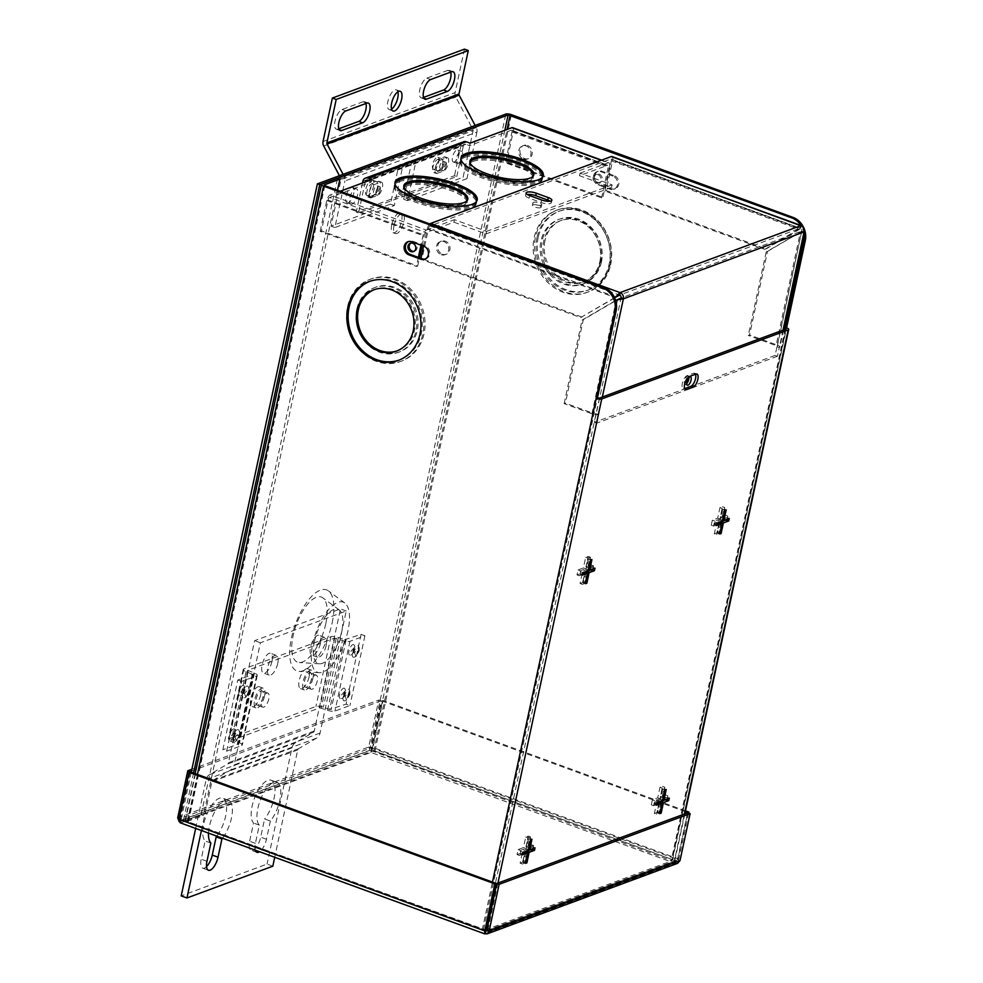 <?xml version="1.0" encoding="UTF-8"?>
<svg xmlns="http://www.w3.org/2000/svg" width="983" height="983" viewBox="0 0 983 983"><rect width="100%" height="100%" fill="white"/><g stroke="black" fill="none" stroke-linecap="round" stroke-linejoin="round"><path stroke-width="0.74" stroke-dasharray="4.92 3.69" d="M599.863 261.601A32.685 28.261 -110.3 0 0 590.316 228.756A32.685 28.261 -110.3 0 0 560.445 220.708A32.685 28.261 -110.3 0 0 543.722 241.118A32.685 28.261 -110.3 0 0 553.282 273.95A32.685 28.261 -110.3 0 0 583.14 282.01A32.685 28.261 -110.3 0 0 599.863 261.601M544.987 240.651A32.685 28.261 -110.3 0 0 554.547 273.483A32.685 28.261 -110.3 0 0 584.406 281.543A32.685 28.261 -110.3 0 0 601.129 261.122A32.685 28.261 -110.3 0 0 591.569 228.289A32.685 28.261 -110.3 0 0 561.711 220.229A32.685 28.261 -110.3 0 0 544.987 240.651M538.229 237.247A42.023 36.334 -110.3 0 0 550.517 279.467A42.023 36.334 -110.3 0 0 588.915 289.825A42.023 36.334 -110.3 0 0 610.418 263.579A42.023 36.334 -110.3 0 0 598.131 221.359A42.023 36.334 -110.3 0 0 559.732 211.013A42.023 36.334 -110.3 0 0 538.229 237.247M536.964 237.714A42.023 36.334 -110.3 0 0 549.251 279.934A42.023 36.334 -110.3 0 0 587.65 290.292A42.023 36.334 -110.3 0 0 609.153 264.058A42.023 36.334 -110.3 0 0 596.865 221.826A42.023 36.334 -110.3 0 0 558.467 211.48A42.023 36.334 -110.3 0 0 536.964 237.714M600.134 262.621A34.466 29.797 69.7 0 1 582.501 284.148A34.466 29.797 69.7 0 1 551.008 275.658A34.466 29.797 69.7 0 1 540.92 241.019A34.466 29.797 69.7 0 1 558.565 219.492A34.466 29.797 69.7 0 1 590.058 227.995A34.466 29.797 69.7 0 1 600.134 262.621M601.399 262.154A34.466 29.797 -110.3 0 0 591.324 227.528A34.466 29.797 -110.3 0 0 559.831 219.025A34.466 29.797 -110.3 0 0 542.186 240.552A34.466 29.797 -110.3 0 0 552.274 275.191A34.466 29.797 -110.3 0 0 583.767 283.682A34.466 29.797 -110.3 0 0 601.399 262.154M609.423 265.078A43.805 37.87 69.7 0 1 587.011 292.442A43.805 37.87 69.7 0 1 546.978 281.642A43.805 37.87 69.7 0 1 534.162 237.628A43.805 37.87 69.7 0 1 556.587 210.276A43.805 37.87 69.7 0 1 596.607 221.064A43.805 37.87 69.7 0 1 609.423 265.078M610.689 264.611A43.805 37.87 -110.3 0 0 597.873 220.597A43.805 37.87 -110.3 0 0 557.852 209.797A43.805 37.87 -110.3 0 0 535.428 237.161A43.805 37.87 -110.3 0 0 548.244 281.175A43.805 37.87 -110.3 0 0 588.276 291.976A43.805 37.87 -110.3 0 0 610.689 264.611M397.144 350.87A32.685 28.261 -110.3 0 0 397.783 350.648A32.685 28.261 -110.3 0 0 414.507 330.239A32.685 28.261 -110.3 0 0 404.947 297.394A32.685 28.261 -110.3 0 0 375.088 289.346A32.685 28.261 -110.3 0 0 374.449 289.58M399.123 360.097A42.023 36.334 -110.3 0 0 399.762 359.876A42.023 36.334 -110.3 0 0 421.265 333.63A42.023 36.334 -110.3 0 0 408.977 291.41A42.023 36.334 -110.3 0 0 370.579 281.052A42.023 36.334 -110.3 0 0 369.952 281.298M358.095 308.723A34.466 29.797 69.7 0 1 375.727 287.196A34.466 29.797 69.7 0 1 407.22 295.699A34.466 29.797 69.7 0 1 417.308 330.325A34.466 29.797 69.7 0 1 399.663 351.853A34.466 29.797 69.7 0 1 368.17 343.362A34.466 29.797 69.7 0 1 358.095 308.723M356.829 309.19A34.466 29.797 69.7 0 1 374.462 287.663A34.466 29.797 69.7 0 1 405.954 296.166A34.466 29.797 69.7 0 1 416.042 330.792A34.466 29.797 69.7 0 1 398.41 352.319A34.466 29.797 69.7 0 1 366.905 343.829A34.466 29.797 69.7 0 1 356.829 309.19M348.805 306.266A43.805 37.87 69.7 0 1 371.218 278.914A43.805 37.87 69.7 0 1 411.25 289.702A43.805 37.87 69.7 0 1 424.066 333.716A43.805 37.87 69.7 0 1 401.642 361.08A43.805 37.87 69.7 0 1 361.621 350.28A43.805 37.87 69.7 0 1 348.805 306.266M347.54 306.733A43.805 37.87 69.7 0 1 369.952 279.381A43.805 37.87 69.7 0 1 409.985 290.169A43.805 37.87 69.7 0 1 422.801 334.183A43.805 37.87 69.7 0 1 400.388 361.547A43.805 37.87 69.7 0 1 360.356 350.747A43.805 37.87 69.7 0 1 347.54 306.733M612.876 176.117L600.846 171.73A7.004 6.058 -110.3 0 0 597.013 171.693A7.004 6.058 -110.3 0 0 593.425 176.068A7.004 6.058 -110.3 0 0 598.033 184.804L610.074 189.191A7.004 6.058 -110.3 0 0 613.908 189.227A7.004 6.058 -110.3 0 0 617.619 182.703A7.004 6.058 -110.3 0 0 612.876 176.117L614.142 175.65L602.1 171.263A7.004 6.058 -110.3 0 0 598.266 171.226A7.004 6.058 -110.3 0 0 594.69 175.601A7.004 6.058 -110.3 0 0 599.298 184.337L611.328 188.724A7.004 6.058 -110.3 0 0 615.161 188.748A7.004 6.058 -110.3 0 0 618.885 182.236A7.004 6.058 -110.3 0 0 614.142 175.65M425.369 258.996A7.004 6.058 -110.3 0 0 426.008 258.799A7.004 6.058 -110.3 0 0 429.731 252.275A7.004 6.058 -110.3 0 0 424.975 245.689L412.946 241.302A7.004 6.058 -110.3 0 0 409.112 241.277A7.004 6.058 -110.3 0 0 408.498 241.548M586.618 572.684L584.529 582.391L583.275 582.87L585.536 572.29M582.894 573.273L580.191 574.269L580.732 571.762L586.077 569.784L588.338 559.216L589.603 558.749L587.342 569.317L592.675 567.338L592.282 569.182M584.529 582.391L585.757 582.845M592.675 567.338L594.985 568.186M587.342 569.317L588.559 569.771M589.603 558.749L591.913 559.585M588.338 559.216L590.648 560.052M586.077 569.784L588.375 570.631M580.732 571.762L583.042 572.61M580.191 574.269L582.501 575.104M583.275 582.87L585.573 583.705M720.883 522.968L718.806 532.675L717.541 533.142L719.802 522.575M717.16 523.546L714.469 524.553L714.997 522.047L720.342 520.068L722.603 509.501L723.869 509.034L721.608 519.602L726.941 517.623L726.548 519.466M718.806 532.675L720.023 533.13M717.541 533.142L719.839 533.99M726.941 517.623L729.251 518.459M721.608 519.602L722.824 520.044M723.869 509.034L726.179 509.87M722.603 509.501L724.913 510.337M720.342 520.068L722.64 520.916M714.997 522.047L717.307 522.882M714.469 524.553L716.767 525.389M526.667 852.347L524.578 862.054L523.312 862.521L525.586 851.954M522.944 852.925L520.24 853.932L520.781 851.425L526.126 849.447L528.387 838.88L529.653 838.401L527.38 848.98L532.725 847.002L532.331 848.845M524.578 862.054L525.807 862.496M532.725 847.002L535.022 847.837M527.38 848.98L528.608 849.423M529.653 838.401L531.95 839.249M528.387 838.88L530.685 839.715M526.126 849.447L528.424 850.283M520.781 851.425L523.079 852.261M520.24 853.932L522.551 854.768M523.312 862.521L525.622 863.369M660.932 802.62L658.843 812.339L657.578 812.806L659.851 802.226M657.209 803.209L654.506 804.205L655.047 801.71L660.392 799.732L662.653 789.152L663.918 788.685L661.657 799.265L666.99 797.287L666.597 799.118M658.843 812.339L660.072 812.781M657.578 812.806L659.888 813.641M666.99 797.287L669.3 798.122M661.657 799.265L662.874 799.707M663.918 788.685L666.216 789.533M662.653 789.152L664.963 790M660.392 799.732L662.689 800.567M655.047 801.71L657.357 802.546M654.506 804.205L656.816 805.052M582.6 582.575L584.86 571.995L590.205 570.029L591.274 565.016L585.929 566.994L588.203 556.427L585.671 557.361L583.411 567.928L578.065 569.907L576.996 574.92L582.329 572.942L580.068 583.509L582.6 582.575L584.897 583.411L587.17 572.843L592.503 570.865L593.572 565.852L588.239 567.83L590.5 557.263L587.981 558.197L585.708 568.776L580.375 570.742L579.294 575.755L584.639 573.777L582.366 584.357L584.897 583.411M584.86 571.995L587.17 572.843M590.205 570.029L592.503 570.865M591.274 565.016L593.572 565.852M585.929 566.994L588.239 567.83M588.203 556.427L590.5 557.263M585.671 557.361L587.981 558.197M583.411 567.928L585.708 568.776M578.065 569.907L580.375 570.742M576.996 574.92L579.294 575.755M582.329 572.942L584.639 573.777M580.068 583.509L582.366 584.357M714.334 533.794L716.865 532.86L719.126 522.28L724.471 520.302L725.54 515.301L720.207 517.279L722.468 506.7L719.937 507.633L717.676 518.213L712.331 520.191L711.262 525.192L716.595 523.214L714.334 533.794L716.632 534.629L719.163 533.695L721.436 523.128L726.769 521.15L727.85 516.136L722.505 518.115L724.778 507.547L722.247 508.481L719.974 519.049L714.641 521.027L713.56 526.04L718.905 524.062L716.632 534.629M716.865 532.86L719.163 533.695M719.126 522.28L721.436 523.128M724.471 520.302L726.769 521.15M725.54 515.301L727.85 516.136M720.207 517.279L722.505 518.115M722.468 506.7L724.778 507.547M719.937 507.633L722.247 508.481M717.676 518.213L719.974 519.049M712.331 520.191L714.641 521.027M711.262 525.192L713.56 526.04M716.595 523.214L718.905 524.062M522.637 862.226L524.91 851.659L530.242 849.681L531.324 844.68L525.979 846.658L528.252 836.078L525.721 837.012L523.447 847.592L518.115 849.57L517.033 854.571L522.378 852.593L520.118 863.172L522.637 862.226L524.947 863.074L527.207 852.494L532.553 850.528L533.622 845.515L528.289 847.493L530.55 836.914L528.018 837.86L525.758 848.427L520.412 850.406L519.343 855.419L524.689 853.441L522.415 864.008L524.947 863.074M524.91 851.659L527.207 852.494M530.242 849.681L532.553 850.528M531.324 844.68L533.622 845.515M525.979 846.658L528.289 847.493M528.252 836.078L530.55 836.914M525.721 837.012L528.018 837.86M523.447 847.592L525.758 848.427M518.115 849.57L520.412 850.406M517.033 854.571L519.343 855.419M522.378 852.593L524.689 853.441M520.118 863.172L522.415 864.008M654.383 813.445L656.914 812.511L659.175 801.944L664.52 799.965L665.589 794.952L660.244 796.93L662.517 786.363L659.986 787.297L657.725 797.864L652.38 799.843L651.311 804.856L656.644 802.878L654.383 813.445L656.681 814.293L659.212 813.359L661.473 802.779L666.818 800.801L667.887 795.8L662.554 797.778L664.815 787.199L662.284 788.133L660.023 798.712L654.678 800.69L653.609 805.691L658.954 803.713L656.681 814.293M656.914 812.511L659.212 813.359M659.175 801.944L661.473 802.779M664.52 799.965L666.818 800.801M665.589 794.952L667.887 795.8M660.244 796.93L662.554 797.778M662.517 786.363L664.815 787.199M659.986 787.297L662.284 788.133M657.725 797.864L660.023 798.712M652.38 799.843L654.678 800.69M651.311 804.856L653.609 805.691M656.644 802.878L658.954 803.713M314.474 641.444A28.863 11.698 110 0 0 319.573 663.808A28.863 11.698 110 0 0 341.703 631.369A28.863 11.698 110 0 0 339.221 609.952A28.863 11.698 110 0 0 314.474 641.444M325.828 623.566A34.675 14.045 110 0 0 322.842 597.848A34.675 14.045 110 0 0 293.131 635.669A34.675 14.045 110 0 0 299.25 662.53A34.675 14.045 110 0 0 325.828 623.566M348.007 630.717A37.354 15.138 -70 0 1 319.364 672.704A37.354 15.138 -70 0 1 312.778 643.767A37.354 15.138 -70 0 1 344.787 603.009A37.354 15.138 -70 0 1 348.007 630.717M332.131 622.915A43.166 17.485 110 0 0 328.42 590.906A43.166 17.485 110 0 0 291.435 637.992A43.166 17.485 110 0 0 299.053 671.426A43.166 17.485 110 0 0 332.131 622.915M391.738 224.677A10.506 4.251 110 0 0 393.089 232.713A10.506 4.251 110 0 0 401.642 221.003A10.506 4.251 110 0 0 400.29 212.967A10.506 4.251 110 0 0 391.738 224.677M394.036 225.512A10.506 4.251 110 0 0 395.387 233.549A10.506 4.251 110 0 0 403.939 221.839A10.506 4.251 110 0 0 402.588 213.803A10.506 4.251 110 0 0 394.036 225.512M371.107 197.78L377.705 195.334A7.004 2.838 110 0 0 382.412 187.569A7.004 2.838 110 0 0 381.502 182.211A7.004 2.838 110 0 0 380.507 182.26L373.909 184.706A7.004 2.838 110 0 0 369.473 191.366A7.004 2.838 110 0 0 370.099 197.816A7.004 2.838 110 0 0 371.107 197.78L368.797 196.932L375.408 194.487A7.004 2.838 110 0 0 380.102 186.733A7.004 2.838 110 0 0 379.205 181.376A7.004 2.838 110 0 0 378.209 181.413L371.599 183.858A7.004 2.838 110 0 0 367.175 190.53A7.004 2.838 110 0 0 367.802 196.981A7.004 2.838 110 0 0 368.797 196.932M437.14 173.327L443.751 170.882A7.004 2.838 110 0 0 448.457 163.117A7.004 2.838 110 0 0 447.548 157.759A7.004 2.838 110 0 0 446.552 157.796L439.942 160.241A7.004 2.838 110 0 0 435.518 166.913A7.004 2.838 110 0 0 436.145 173.364A7.004 2.838 110 0 0 437.14 173.327L434.842 172.48L441.441 170.034A7.004 2.838 110 0 0 446.147 162.281A7.004 2.838 110 0 0 445.25 156.924A7.004 2.838 110 0 0 444.242 156.961L437.644 159.406A7.004 2.838 110 0 0 433.22 166.066A7.004 2.838 110 0 0 433.847 172.529A7.004 2.838 110 0 0 434.842 172.48M695.534 374.24A7.004 2.838 110 0 0 694.637 373.208A7.004 2.838 110 0 0 693.629 373.245L687.031 375.69A7.004 2.838 110 0 0 682.325 383.456A7.004 2.838 110 0 0 683.222 388.813A7.004 2.838 110 0 0 684.229 388.776L684.623 388.629M804.18 233.684A18.677 16.146 -110.3 0 0 801.28 225.906M193.565 773.043L183.268 821.088L371.709 751.307L373.7 751.516L671.905 860.813L785.909 329.047M191.255 772.208L180.958 820.252L183.268 821.088M180.958 820.252L369.411 750.471A4.178 1.241 -167.9 0 1 374.965 751.049L672.593 859.621A4.178 1.241 -167.9 0 1 674.707 861.231A4.178 1.241 -167.9 0 1 674.215 861.661L684.426 814.022M485.762 930.889A4.178 1.241 -167.9 0 1 482.174 930.127L187.114 822.501A4.178 1.241 -167.9 0 1 185.001 820.891A4.178 1.241 -167.9 0 1 185.492 820.461L201.134 814.661L203.444 815.509L337.476 190.272M201.134 814.661L337.562 178.292M599.421 398.103L485.43 929.869L188.38 822.034L187.802 821.296L203.444 815.509M497.939 883.078L487.728 930.717A4.178 1.241 -167.9 0 1 486.671 930.889M485.43 929.869L671.905 860.813M487.728 930.717L674.215 861.661M231.57 735.481L235.564 731.217L234.446 736.98L232.836 738.688L231.57 735.481M234.888 733.257A5.603 2.273 -70 0 1 231.263 739.413A5.603 2.273 -70 0 1 229.604 735.21A5.603 2.273 -70 0 1 232.172 729.89A5.603 2.273 -70 0 1 234.826 729.644A5.603 2.273 -70 0 1 234.888 733.257M240.921 691.885L244.914 687.621L244.964 690.385L242.187 695.104L240.921 691.885M244.239 689.673A5.603 2.273 -70 0 1 240.602 695.829A5.603 2.273 -70 0 1 238.955 691.627A5.603 2.273 -70 0 1 241.511 686.294A5.603 2.273 -70 0 1 244.165 686.048A5.603 2.273 -70 0 1 244.239 689.673M350.992 651.127L354.986 646.863L355.035 649.628L352.258 654.346L350.992 651.127M354.298 648.915A5.603 2.273 -70 0 1 350.673 655.071A5.603 2.273 -70 0 1 349.014 650.869A5.603 2.273 -70 0 1 351.582 645.536A5.603 2.273 -70 0 1 354.236 645.29A5.603 2.273 -70 0 1 354.298 648.915M341.642 694.723L345.635 690.447L344.517 696.222L342.907 697.93L341.642 694.723M344.959 692.499A5.603 2.273 -70 0 1 341.322 698.655A5.603 2.273 -70 0 1 339.676 694.453A5.603 2.273 -70 0 1 342.244 689.132A5.603 2.273 -70 0 1 344.898 688.874A5.603 2.273 -70 0 1 344.959 692.499M349.874 694.49L349.813 691.233L345.131 696.247L346.618 700.019L349.874 694.49M349.149 693.765A6.353 2.568 110 0 0 349.076 689.673A6.353 2.568 110 0 0 346.065 689.943A6.353 2.568 110 0 0 343.165 695.989A6.353 2.568 110 0 0 345.033 700.744A6.353 2.568 110 0 0 349.149 693.765M359.225 650.906L359.164 647.65L354.47 652.663L355.957 656.435L359.225 650.906M358.488 650.181A6.353 2.568 110 0 0 358.414 646.077A6.353 2.568 110 0 0 355.404 646.359A6.353 2.568 110 0 0 352.504 652.393A6.353 2.568 110 0 0 354.371 657.16A6.353 2.568 110 0 0 358.488 650.181M244.411 693.42L245.885 697.193L248.564 693.58L249.092 688.407L244.411 693.42M242.432 693.15A6.353 2.568 110 0 0 244.312 697.918A6.353 2.568 110 0 0 248.429 690.938A6.353 2.568 110 0 0 248.343 686.834A6.353 2.568 110 0 0 245.345 687.117A6.353 2.568 110 0 0 242.432 693.15M235.06 737.004L236.547 740.777L239.213 737.176L239.754 732.003L235.06 737.004M233.094 736.746A6.353 2.568 110 0 0 234.962 741.501A6.353 2.568 110 0 0 239.078 734.522A6.353 2.568 110 0 0 239.004 730.43A6.353 2.568 110 0 0 235.994 730.701A6.353 2.568 110 0 0 233.094 736.746M309.092 676.869A10.506 4.251 -70 0 1 300.54 688.579A10.506 4.251 -70 0 1 299.188 680.543A10.506 4.251 -70 0 1 307.74 668.833A10.506 4.251 -70 0 1 309.092 676.869M312.926 678.27A10.506 4.251 -70 0 1 304.374 689.98A10.506 4.251 -70 0 1 303.022 681.944A10.506 4.251 -70 0 1 311.574 670.234A10.506 4.251 -70 0 1 312.926 678.27M260.667 694.809A10.506 4.251 -70 0 1 252.103 706.507A10.506 4.251 -70 0 1 250.751 698.471A10.506 4.251 -70 0 1 259.303 686.773A10.506 4.251 -70 0 1 260.667 694.809M264.501 696.21A10.506 4.251 -70 0 1 255.949 707.907A10.506 4.251 -70 0 1 254.597 699.871A10.506 4.251 -70 0 1 263.149 688.174A10.506 4.251 -70 0 1 264.501 696.21M226.68 751.159L241.634 681.416L256.6 675.874A5.591 1.659 -167.9 0 0 257.276 675.296A5.591 1.659 -167.9 0 0 254.437 673.146L247.741 670.308L334.736 638.09L342.489 640.535L327.548 710.279L319.782 707.834L232.787 740.052L239.483 742.89A5.591 1.659 12.1 0 1 242.322 745.028A5.591 1.659 12.1 0 1 241.658 745.605L226.68 751.159L222.846 749.759L237.788 680.015L252.766 674.473L237.812 744.217L222.846 749.759M252.766 674.473L246.069 671.635A5.591 1.659 12.1 0 1 243.231 669.484A5.591 1.659 12.1 0 1 243.895 668.907L330.902 636.701A5.591 1.659 12.1 0 1 338.336 637.475L344.603 639.761L329.649 709.493L323.382 707.207A5.591 1.659 -167.9 0 0 315.948 706.433L228.953 738.651A5.591 1.659 -167.9 0 0 228.289 739.228A5.591 1.659 -167.9 0 0 231.116 741.379L237.812 744.217M327.548 710.279A5.591 1.659 12.1 0 0 334.982 711.053L349.96 705.511L346.114 704.111L329.649 709.493M344.603 639.761L361.068 634.367L364.902 635.768L349.936 641.309A5.591 1.659 -167.9 0 1 342.489 640.535M361.068 634.367L346.114 704.111M364.902 635.768L349.96 705.511M241.634 681.416L237.788 680.015M179.176 818.298L180.024 818.606L190.026 771.962M688.628 813.076L678.774 859.056L677.508 859.523L371.697 747.965L381.773 700.953L383.038 700.486L372.962 747.498L371.697 747.965L370.984 752.425L368.686 747.055L370.984 747.891L381.072 700.879L191.501 771.077M381.072 700.879L378.762 700.043L191.894 769.234M177.714 817.77L368.686 747.055L378.762 700.043M485.602 931.245L181.462 820.301L371.525 749.918L370.984 747.891L180.024 818.606L181.462 820.301L180.921 822.808L180.147 822.771M179.275 821.862L180.921 822.808L370.984 752.425L675.137 863.381L678.774 859.056L372.962 747.498L370.984 752.425M178.955 819.33L180.221 818.864L190.309 771.852M486.044 930.422L180.221 818.864L181.069 820.252L485.577 931.331M680.015 860.629L677.717 859.781L687.793 812.769M486.745 930.496L677.717 859.781L675.677 860.875L675.137 863.381L485.086 933.764L180.921 822.808M486.253 931.331L676.685 860.813L675.677 860.875L677.508 859.523L687.51 812.88M677.606 863.332L675.137 863.381M685.323 811.688L381.773 700.953M685.507 810.828L383.038 700.486M403.816 186.156A32.685 9.732 12.1 0 0 403.608 186.758A32.685 9.732 12.1 0 0 426.634 201.417A32.685 9.732 12.1 0 0 463.644 203.862A32.685 9.732 12.1 0 0 467.527 200.471A32.685 9.732 12.1 0 0 467.601 199.832M469.862 161.703A32.685 9.732 12.1 0 0 469.653 162.306A32.685 9.732 12.1 0 0 492.68 176.952A32.685 9.732 12.1 0 0 529.69 179.398A32.685 9.732 12.1 0 0 533.572 176.006A32.685 9.732 12.1 0 0 533.634 175.367M460.978 158.484A42.023 12.509 12.1 0 0 460.794 159.099A42.023 12.509 12.1 0 0 490.394 177.935A42.023 12.509 12.1 0 0 537.984 181.081A42.023 12.509 12.1 0 0 542.972 176.719A42.023 12.509 12.1 0 0 543.058 176.08M394.933 182.936A42.023 12.509 12.1 0 0 394.748 183.551A42.023 12.509 12.1 0 0 424.349 202.387A42.023 12.509 12.1 0 0 471.938 205.533A42.023 12.509 12.1 0 0 476.927 201.171A42.023 12.509 12.1 0 0 477.013 200.532M406.962 185.873A32.685 9.732 -167.9 0 1 443.972 188.318A32.685 9.732 -167.9 0 1 466.999 202.965A32.685 9.732 -167.9 0 1 463.116 206.356A32.685 9.732 -167.9 0 1 426.094 203.911A32.685 9.732 -167.9 0 1 403.079 189.264A32.685 9.732 -167.9 0 1 406.962 185.873M407.232 184.632A32.685 9.732 -167.9 0 1 444.242 187.065A32.685 9.732 -167.9 0 1 467.269 201.724A32.685 9.732 -167.9 0 1 463.374 205.103A32.685 9.732 -167.9 0 1 426.364 202.658A32.685 9.732 -167.9 0 1 403.349 188.011A32.685 9.732 -167.9 0 1 407.232 184.632M473.007 161.421A32.685 9.732 -167.9 0 1 510.017 163.866A32.685 9.732 -167.9 0 1 533.032 178.513A32.685 9.732 -167.9 0 1 529.149 181.904A32.685 9.732 -167.9 0 1 492.139 179.459A32.685 9.732 -167.9 0 1 469.112 164.812A32.685 9.732 -167.9 0 1 473.007 161.421M473.278 160.168A32.685 9.732 -167.9 0 1 510.288 162.613A32.685 9.732 -167.9 0 1 533.302 177.259A32.685 9.732 -167.9 0 1 529.419 180.651A32.685 9.732 -167.9 0 1 492.409 178.206A32.685 9.732 -167.9 0 1 469.382 163.559A32.685 9.732 -167.9 0 1 473.278 160.168M399.209 181.695A42.023 12.509 -167.9 0 1 446.798 184.841A42.023 12.509 -167.9 0 1 476.399 203.678A42.023 12.509 -167.9 0 1 471.398 208.04A42.023 12.509 -167.9 0 1 423.808 204.894A42.023 12.509 -167.9 0 1 394.208 186.057A42.023 12.509 -167.9 0 1 399.209 181.695M399.479 180.442A42.023 12.509 -167.9 0 1 447.068 183.588A42.023 12.509 -167.9 0 1 476.669 202.424A42.023 12.509 -167.9 0 1 471.668 206.786A42.023 12.509 -167.9 0 1 424.078 203.641A42.023 12.509 -167.9 0 1 394.478 184.804A42.023 12.509 -167.9 0 1 399.479 180.442M465.254 157.243A42.023 12.509 -167.9 0 1 512.843 160.389A42.023 12.509 -167.9 0 1 542.432 179.225A42.023 12.509 -167.9 0 1 537.443 183.575A42.023 12.509 -167.9 0 1 489.853 180.43A42.023 12.509 -167.9 0 1 460.253 161.605A42.023 12.509 -167.9 0 1 465.254 157.243M465.524 155.99A42.023 12.509 -167.9 0 1 513.101 159.135A42.023 12.509 -167.9 0 1 542.702 177.972A42.023 12.509 -167.9 0 1 537.713 182.322A42.023 12.509 -167.9 0 1 490.124 179.189A42.023 12.509 -167.9 0 1 460.523 160.352A42.023 12.509 -167.9 0 1 465.524 155.99M443.96 164.775A4.485 1.819 -70 0 1 440.31 169.776A4.485 1.819 -70 0 1 439.733 166.348A4.485 1.819 -70 0 1 443.382 161.347A4.485 1.819 -70 0 1 443.96 164.775M446.27 165.623A4.485 1.819 -70 0 1 442.62 170.612A4.485 1.819 -70 0 1 442.043 167.184A4.485 1.819 -70 0 1 445.692 162.195A4.485 1.819 -70 0 1 446.27 165.623M377.914 189.24A4.485 1.819 -70 0 1 374.265 194.229A4.485 1.819 -70 0 1 373.687 190.8A4.485 1.819 -70 0 1 377.337 185.812A4.485 1.819 -70 0 1 377.914 189.24M380.224 190.075A4.485 1.819 -70 0 1 376.575 195.064A4.485 1.819 -70 0 1 375.998 191.636A4.485 1.819 -70 0 1 379.647 186.647A4.485 1.819 -70 0 1 380.224 190.075M527.527 145.509A7.004 6.058 69.7 0 1 532.27 152.095A7.004 6.058 69.7 0 1 528.547 158.619A7.004 6.058 69.7 0 1 524.713 158.582A7.004 6.058 69.7 0 1 519.97 151.996A7.004 6.058 69.7 0 1 523.693 145.472A7.004 6.058 69.7 0 1 527.527 145.509M523.447 159.049A7.004 6.058 -110.3 0 0 527.281 159.086A7.004 6.058 -110.3 0 0 531.004 152.562A7.004 6.058 -110.3 0 0 526.261 145.976A7.004 6.058 -110.3 0 0 522.428 145.951A7.004 6.058 -110.3 0 0 518.705 152.463A7.004 6.058 -110.3 0 0 523.447 159.049M599.212 174.2A4.485 3.871 69.7 0 1 602.247 178.414A4.485 3.871 69.7 0 1 599.863 182.58A4.485 3.871 69.7 0 1 597.406 182.568A4.485 3.871 69.7 0 1 594.371 178.353A4.485 3.871 69.7 0 1 596.755 174.175A4.485 3.871 69.7 0 1 599.212 174.2M597.947 174.667A4.485 3.871 69.7 0 1 600.982 178.881A4.485 3.871 69.7 0 1 598.598 183.047A4.485 3.871 69.7 0 1 596.153 183.035A4.485 3.871 69.7 0 1 593.105 178.82A4.485 3.871 69.7 0 1 595.489 174.642A4.485 3.871 69.7 0 1 597.947 174.667M410.955 243.047A4.485 3.871 69.7 0 1 411.558 242.752A4.485 3.871 69.7 0 1 414.015 242.776A4.485 3.871 69.7 0 1 417.05 246.991A4.485 3.871 69.7 0 1 414.666 251.157A4.485 3.871 69.7 0 1 414.015 251.329M540.625 207.659A4.485 1.339 -167.9 0 1 535.551 207.327A4.485 1.339 -167.9 0 1 532.393 205.324A4.485 1.339 -167.9 0 1 532.921 204.857A4.485 1.339 -167.9 0 1 537.996 205.189A4.485 1.339 -167.9 0 1 541.154 207.204A4.485 1.339 -167.9 0 1 540.625 207.659M541.154 205.164A4.485 1.339 -167.9 0 1 536.079 204.82A4.485 1.339 -167.9 0 1 532.921 202.817A4.485 1.339 -167.9 0 1 533.462 202.351A4.485 1.339 -167.9 0 1 538.537 202.682A4.485 1.339 -167.9 0 1 541.694 204.697A4.485 1.339 -167.9 0 1 541.154 205.164M365.197 181.99A2.31 2.003 -110.3 0 0 365.172 182.101L358.562 212.93L456.788 176.547L454.49 175.711L356.251 212.082L358.562 212.93M328.039 200.053A2.31 0.934 -70 0 1 329.6 197.485L425.848 232.59A2.31 0.934 110 0 0 424.287 235.158L328.039 200.053L321.429 230.882L320.163 231.349L416.423 266.454L417.677 265.988L321.429 230.882M320.163 231.349L326.774 200.52A5.001 2.027 -70 0 1 330.128 194.978L426.389 230.096A5.001 2.027 110 0 0 423.022 235.625L420.982 245.16M601.608 197.878L608.219 167.049A2.31 0.934 110 0 0 607.924 165.279A2.31 0.934 110 0 0 607.592 165.291L511.344 130.186A2.31 0.934 -70 0 1 511.676 130.161A2.31 0.934 -70 0 1 511.971 131.943L505.36 162.773L601.608 197.878L602.874 197.411L506.626 162.306L505.36 162.773M512.585 127.643A5.001 2.027 -70 0 1 513.237 131.476L506.626 162.306M456.788 176.547L463.398 145.717A2.31 2.003 69.7 0 1 465.856 144.28L367.617 180.663M362.862 181.253L461.101 144.882A5.001 4.325 69.7 0 1 463.657 141.761M453.937 222.195L486.02 233.893L486.56 231.398L454.478 219.688L453.937 222.195L425.848 232.59M579.503 175.699L580.044 173.192L612.126 184.89L611.586 187.397L579.503 175.699L607.592 165.291M513.237 131.476L609.485 166.582A5.001 2.027 110 0 0 608.846 162.76A5.001 2.027 110 0 0 608.133 162.785L601.24 160.278M362.494 182.998L356.251 212.082M461.101 144.882L454.49 175.711M417.677 265.988L419.446 257.767M422.063 245.553L424.287 235.158M418.365 257.374L416.423 266.454M609.485 166.582L602.874 197.411M611.586 187.397L486.02 233.893M612.126 184.89L486.56 231.398M340.179 191.255L330.128 194.978M426.389 230.096L454.478 219.688M580.044 173.192L608.133 162.785M470.12 143.137L469.579 145.644L465.856 144.28M511.344 130.186L469.579 145.644M371.881 179.52L371.353 182.015L329.6 197.485M368.22 180.872L371.353 182.015M441.183 254.695A7.004 6.058 -110.3 0 0 445.016 254.72A7.004 6.058 -110.3 0 0 448.739 248.208A7.004 6.058 -110.3 0 0 443.984 241.621A7.004 6.058 -110.3 0 0 440.151 241.585A7.004 6.058 -110.3 0 0 436.427 248.109A7.004 6.058 -110.3 0 0 441.183 254.695M442.448 254.228A7.004 6.058 -110.3 0 0 446.282 254.253A7.004 6.058 -110.3 0 0 449.993 247.741A7.004 6.058 -110.3 0 0 445.25 241.142A7.004 6.058 -110.3 0 0 441.416 241.118A7.004 6.058 -110.3 0 0 437.693 247.642A7.004 6.058 -110.3 0 0 442.448 254.228M686.65 383.702A4.485 1.819 -70 0 1 685.729 384.353A4.485 1.819 -70 0 1 685.09 384.378A4.485 1.819 -70 0 1 684.684 380.249A4.485 1.819 -70 0 1 687.522 375.985A4.485 1.819 -70 0 1 688.161 375.961A4.485 1.819 -70 0 1 688.911 377.484M550.136 201.208A7.004 2.089 -167.9 0 1 551.303 202.768A7.004 2.089 -167.9 0 1 550.468 203.493A7.004 2.089 -167.9 0 1 541.154 202.523L529.124 198.136A7.004 2.089 -167.9 0 1 525.573 195.445A7.004 2.089 -167.9 0 1 527.293 194.499M767.453 251.488L801.71 231.423L804.069 231.914L801.759 231.079L775.108 355.428L777.406 356.276L779.273 347.552L776.975 346.716A2.31 0.688 12.1 0 0 777.246 346.471A2.31 0.688 12.1 0 0 776.079 345.586L748.284 335.449L749.55 334.982L777.344 345.119L801.71 231.423L766.187 251.955L767.453 251.488L749.55 334.982M783.021 330.116L779.273 347.552A5.001 1.487 12.1 0 0 779.875 347.036A5.001 1.487 12.1 0 0 777.344 345.119M777.246 346.471L801.759 231.079L621.072 297.996L596.276 413.622L598.586 414.47A5.001 1.487 -167.9 0 1 591.938 413.769L564.144 403.632L565.409 403.165L583.3 319.672L617.57 299.606L593.191 413.302L565.409 403.165M775.108 355.428L594.408 422.346L596.276 413.622A2.31 0.688 -167.9 0 1 593.191 413.302M594.408 422.346L596.718 423.181L602.321 397.034M611.991 156.53A5.001 2.027 -70 0 1 612.63 160.352L606.155 190.555L766.076 248.896L764.811 249.363L800.236 228.191A2.31 2.003 -110.3 0 1 801.759 231.079L800.457 231.89L776.079 345.586M803.074 231.558L800.457 231.89M766.076 248.896L800.346 228.83L799.081 229.297L800.776 225.685C801.55 225.218 801.403 226.262 800.346 228.83L612.63 160.352M614.572 297.702L580.67 317.558L420.749 259.217L422.014 258.75L428.49 228.548A2.31 0.934 -70 0 1 430.05 225.979L610.738 159.062A2.31 0.934 -70 0 1 611.07 159.049A2.31 0.934 -70 0 1 611.377 160.819L604.901 191.021L764.811 249.363M606.155 190.555L604.901 191.021M611.07 159.049L800.236 228.191L610.738 159.062M614.67 297.91L580.67 317.558M420.749 259.217L420.945 258.32M423.562 246.106L427.224 229.014A5.001 2.027 -70 0 1 429.817 223.964M581.936 317.079L422.014 258.75M564.144 403.632L582.034 320.151L583.3 319.672M582.034 320.151L615.641 300.466M777.406 356.276L596.718 423.181M766.187 251.955L748.284 335.449M391.566 109.113A10.506 4.251 -70 0 1 390.706 109.568A10.506 4.251 -70 0 1 389.207 109.629A10.506 4.251 -70 0 1 388.26 99.947A10.506 4.251 -70 0 1 394.908 89.945A10.506 4.251 -70 0 1 396.407 89.883A10.506 4.251 -70 0 1 397.882 91.8M423.513 97.415L422.616 97.747A10.506 4.251 -70 0 1 421.117 97.808A10.506 4.251 -70 0 1 420.183 88.126A10.506 4.251 -70 0 1 426.819 78.136L447.732 70.383A10.506 4.251 -70 0 1 449.231 70.321A10.506 4.251 -70 0 1 450.681 72.115M338.766 128.798L337.869 129.129A10.506 4.251 -70 0 1 336.37 129.191A10.506 4.251 -70 0 1 335.436 119.508A10.506 4.251 -70 0 1 342.072 109.518L362.985 101.765A10.506 4.251 -70 0 1 364.484 101.704A10.506 4.251 -70 0 1 365.922 103.498M464.455 49.15L455.129 92.599A5.959 5.148 69.7 0 0 455.793 97.084L472.946 129.547A1.499 1.29 -110.3 0 1 473.106 130.665L463.116 177.247L403.681 199.254L412.061 160.204L398.852 165.095L390.472 204.145L331.038 226.151L341.027 179.582L473.106 130.665M339.418 175.711L340.855 178.451A1.499 1.29 69.7 0 1 341.027 179.582M343.079 174.36L344.21 176.498A5.959 5.148 69.7 0 1 344.861 180.983L476.939 132.066A5.959 5.148 -110.3 0 0 476.288 127.581L475.158 125.455M476.939 132.066L466.962 178.648L463.116 177.247M348.215 202.744A8.171 3.305 -70 0 1 347.048 202.793A8.171 3.305 -70 0 1 346.323 195.261A8.171 3.305 -70 0 1 351.484 187.483A8.171 3.305 -70 0 1 352.651 187.434A8.171 3.305 -70 0 1 353.376 194.966A8.171 3.305 -70 0 1 348.215 202.744M368.035 195.408A8.171 3.305 -70 0 1 366.868 195.457A8.171 3.305 -70 0 1 366.131 187.925A8.171 3.305 -70 0 1 371.304 180.147A8.171 3.305 -70 0 1 372.471 180.098A8.171 3.305 -70 0 1 373.196 187.63A8.171 3.305 -70 0 1 368.035 195.408M434.425 169.309A6.426 2.605 -70 0 1 433.503 169.359A6.426 2.605 -70 0 1 432.938 163.436A6.426 2.605 -70 0 1 436.993 157.329A6.426 2.605 -70 0 1 437.902 157.292A6.426 2.605 -70 0 1 438.479 163.203A6.426 2.605 -70 0 1 434.425 169.309M454.232 161.974A6.426 2.605 -70 0 1 453.323 162.023A6.426 2.605 -70 0 1 452.745 156.1A6.426 2.605 -70 0 1 456.8 149.994A6.426 2.605 -70 0 1 457.722 149.957A6.426 2.605 -70 0 1 458.287 155.867A6.426 2.605 -70 0 1 454.232 161.974M466.962 178.648L407.515 200.655L415.895 161.605L402.686 166.496L394.318 205.545L334.871 227.552L344.861 180.983M334.871 227.552L331.038 226.151M352.049 204.145A8.171 3.305 -70 0 1 350.894 204.194A8.171 3.305 -70 0 1 350.157 196.661A8.171 3.305 -70 0 1 355.33 188.883A8.171 3.305 -70 0 1 356.485 188.834A8.171 3.305 -70 0 1 357.222 196.367A8.171 3.305 -70 0 1 352.049 204.145M371.869 196.809A8.171 3.305 -70 0 1 370.702 196.858A8.171 3.305 -70 0 1 369.977 189.326A8.171 3.305 -70 0 1 375.137 181.548A8.171 3.305 -70 0 1 376.305 181.499A8.171 3.305 -70 0 1 377.03 189.031A8.171 3.305 -70 0 1 371.869 196.809M438.258 170.71A6.426 2.605 -70 0 1 437.349 170.759A6.426 2.605 -70 0 1 436.771 164.837A6.426 2.605 -70 0 1 440.826 158.73A6.426 2.605 -70 0 1 441.748 158.693A6.426 2.605 -70 0 1 442.313 164.603A6.426 2.605 -70 0 1 438.258 170.71M458.066 163.375A6.426 2.605 -70 0 1 457.156 163.411A6.426 2.605 -70 0 1 456.579 157.501A6.426 2.605 -70 0 1 460.646 151.394A6.426 2.605 -70 0 1 461.555 151.357A6.426 2.605 -70 0 1 462.133 157.268A6.426 2.605 -70 0 1 458.066 163.375M394.318 205.545L390.472 204.145M402.686 166.496L398.852 165.095M415.895 161.605L412.061 160.204M407.515 200.655L403.681 199.254M263.088 696.726A7.508 3.047 -70 0 1 256.968 705.094A7.508 3.047 -70 0 1 256.01 699.355A7.508 3.047 -70 0 1 262.117 690.988A7.508 3.047 -70 0 1 263.088 696.726M268.838 698.827A7.508 3.047 -70 0 1 262.731 707.195A7.508 3.047 -70 0 1 261.761 701.457A7.508 3.047 -70 0 1 267.88 693.089A7.508 3.047 -70 0 1 268.838 698.827M311.513 678.798A7.508 3.047 -70 0 1 305.406 687.166A7.508 3.047 -70 0 1 304.435 681.416A7.508 3.047 -70 0 1 310.554 673.048A7.508 3.047 -70 0 1 311.513 678.798M317.276 680.9A7.508 3.047 -70 0 1 311.156 689.255A7.508 3.047 -70 0 1 310.198 683.517A7.508 3.047 -70 0 1 316.305 675.149A7.508 3.047 -70 0 1 317.276 680.9M320.409 643.398A10.506 4.251 -70 0 1 311.857 655.108A10.506 4.251 -70 0 1 310.493 647.072A10.506 4.251 -70 0 1 319.057 635.362A10.506 4.251 -70 0 1 320.409 643.398M326.159 645.499A10.506 4.251 -70 0 1 317.607 657.209A10.506 4.251 -70 0 1 316.256 649.173A10.506 4.251 -70 0 1 324.808 637.463A10.506 4.251 -70 0 1 326.159 645.499M271.972 661.338A10.506 4.251 -70 0 1 263.419 673.036A10.506 4.251 -70 0 1 262.068 665A10.506 4.251 -70 0 1 270.62 653.302A10.506 4.251 -70 0 1 271.972 661.338M277.734 663.439A10.506 4.251 -70 0 1 269.182 675.137A10.506 4.251 -70 0 1 267.818 667.101A10.506 4.251 -70 0 1 276.383 655.403A10.506 4.251 -70 0 1 277.734 663.439M255.248 850.16A11.735 4.755 -70 0 1 255.396 843.353L259.303 825.13A23.346 9.461 -70 0 1 257.865 808.309A23.346 9.461 -70 0 1 276.874 782.308A23.346 9.461 -70 0 1 279.872 800.162A23.346 9.461 -70 0 1 270.362 821.026L264.599 818.937L260.692 837.16A11.735 4.755 -70 0 1 251.144 850.221A11.735 4.755 -70 0 1 249.633 841.251L253.54 823.029A23.346 9.461 -70 0 1 252.103 806.207A23.346 9.461 -70 0 1 271.111 780.207A23.346 9.461 -70 0 1 274.122 798.061A23.346 9.461 -70 0 1 264.599 818.937M270.362 821.026L266.454 839.261A11.735 4.755 -70 0 1 259.561 851.733M259.303 825.13L253.54 823.029M206.541 866.613A11.735 4.755 -70 0 1 202.719 868.161A11.735 4.755 -70 0 1 201.208 859.179L205.115 840.957A23.346 9.461 -70 0 1 203.678 824.147A23.346 9.461 -70 0 1 222.686 798.135A23.346 9.461 -70 0 1 225.685 815.988A23.346 9.461 -70 0 1 216.764 836.128M210.866 843.058L205.115 840.957M208.507 833.117A23.346 9.461 -70 0 1 209.428 826.248A23.346 9.461 -70 0 1 228.437 800.236A23.346 9.461 -70 0 1 231.447 818.089A23.346 9.461 -70 0 1 222.514 838.216M320.053 733.085L234.2 764.872L260.372 642.784L346.225 610.996L320.053 733.085A8.945 7.729 -110.3 0 1 316.538 738.159L298.623 748.653A2.236 1.941 69.7 0 0 297.738 749.931L274.724 857.262M272.819 866.195L267.057 864.094L181.204 895.882M314.29 730.983L228.437 762.771L254.609 640.683L340.474 608.895L314.29 730.983A2.236 1.941 -110.3 0 1 313.417 732.261L295.502 742.743A8.945 7.729 69.7 0 0 291.988 747.83L267.057 864.094M195.666 828.423L206.123 779.617A8.945 7.729 -110.3 0 1 209.649 774.543L227.564 764.049A2.236 1.941 69.7 0 0 228.437 762.771M201.417 830.524L211.886 781.718A2.236 1.941 -110.3 0 1 212.77 780.453L230.686 769.959A8.945 7.729 69.7 0 0 234.2 764.872M260.372 642.784L254.609 640.683M346.225 610.996L340.474 608.895M602.1 171.263L600.846 171.73M611.328 188.724L610.074 189.191M599.298 184.337L598.033 184.804M424.975 245.689L423.722 246.155M412.946 241.302L411.68 241.769M377.705 195.334L375.408 194.487M373.909 184.706L371.599 183.858M380.507 182.26L378.209 181.413M443.751 170.882L441.441 170.034M439.942 160.241L437.644 159.406M446.552 157.796L444.242 156.961M687.031 375.69L689.329 376.538M693.629 373.245L695.939 374.093M504.857 130.284L371.709 751.307M373.7 751.516L507.056 129.461M374.965 751.049L511.393 114.667M369.411 750.471L505.84 114.089M187.802 821.296L324.144 185.296M185.492 820.461L321.92 184.079M324.808 185.652L188.38 822.034M197.411 774.444L187.114 822.501M482.174 930.127L492.471 882.083M785.11 329.342L671.328 860.088M672.593 859.621L786.597 327.855M483.439 929.66L597.443 397.894M338.336 637.475L323.382 707.207M336.223 638.25L321.281 707.993M349.936 641.309L334.982 711.053M346.09 639.908L331.136 709.652M330.902 636.701L315.948 706.433M334.736 638.09L319.782 707.834M246.069 671.635L231.116 741.379M243.895 668.907L228.953 738.651M248.171 670.861L233.217 740.592M247.741 670.308L232.787 740.052M252.336 673.92L237.382 743.664M254.437 673.146L239.483 742.89M256.6 675.874L241.658 745.605M371.525 749.918L675.677 860.875L486.597 930.901M365.172 182.101L463.398 145.717M326.774 200.52L423.022 235.625M511.971 131.943L608.219 167.049M529.665 195.629L529.124 198.136M541.694 200.016L541.154 202.523M611.377 160.819L799.081 229.297M616.206 297.013L428.49 228.548M427.224 229.014L614.375 297.284M430.05 225.979L619.548 295.109L800.236 228.191M591.938 413.769L615.96 301.683M323.051 141.515L455.129 92.599M339.098 129.584L337.869 129.129M345.905 110.919L342.072 109.518M366.819 103.166L362.985 101.765M451.578 71.784L447.732 70.383M430.665 79.525L426.819 78.136M423.857 98.189L422.616 97.747M323.714 146L455.793 97.084M340.855 178.451L472.946 129.547M344.21 176.498L476.288 127.581M266.454 839.261L260.692 837.16M255.396 843.353L249.633 841.251M206.958 861.28L201.208 859.179M291.988 747.83L206.123 779.617M297.738 749.931L211.886 781.718M295.502 742.743L209.649 774.543M298.623 748.653L212.77 780.453M313.417 732.261L227.564 764.049M316.538 738.159L230.686 769.959M583.14 282.01L584.406 281.543M587.65 290.292L588.915 289.825M558.565 219.492L559.831 219.025M556.587 210.276L557.852 209.797M397.783 350.648L396.518 351.115M399.762 359.876L398.496 360.343M375.727 287.196L374.462 287.663M371.218 278.914L369.952 279.381M598.266 171.226L597.013 171.693M615.161 188.748L613.908 189.227M426.008 258.799L424.742 259.266M409.112 241.277L407.847 241.744M339.221 609.952L322.842 597.848M344.787 603.009L328.42 590.906M395.387 233.549L393.089 232.713M370.099 197.816L367.802 196.981M381.502 182.211L379.205 181.376M436.145 173.364L433.847 172.529M447.548 157.759L445.25 156.924M694.637 373.208L696.935 374.044M187.618 821.456L324.046 185.074M185.001 820.891L195.138 773.621M786.081 328.9L672.089 860.666M684.856 813.863L674.707 861.231M683.222 388.813L685.532 389.649M402.588 213.803L400.29 212.967M319.364 672.704L299.053 671.426M319.573 663.808L299.25 662.53M401.642 361.08L400.388 361.547M399.663 351.853L398.41 352.319M370.579 281.052L369.313 281.519M375.088 289.346L373.823 289.813M587.011 292.442L588.276 291.976M582.501 284.148L583.767 283.682M558.467 211.48L559.732 211.013M560.445 220.708L561.711 220.229M235.76 733.109L234.446 736.98M232.836 738.688L231.263 739.413M245.099 689.525L243.796 693.384M242.187 695.104L240.602 695.829M355.17 648.768L353.868 652.626M352.258 654.346L350.673 655.071M345.832 692.351L344.517 696.222M342.907 697.93L341.322 698.655M349.813 691.233L349.076 689.673M359.164 647.65L358.414 646.077M248.564 693.58L249.068 692.032M245.885 697.193L244.312 697.918M239.213 737.176L239.717 735.616M236.547 740.777L234.962 741.501M304.374 689.98L300.54 688.579M255.949 707.907L252.103 706.507M243.231 669.484L228.289 739.228M247.605 670.431L232.652 740.162M252.901 674.35L237.947 744.094M257.276 675.296L242.322 745.028M263.149 688.174L259.303 686.773M311.574 670.234L307.74 668.833M239.754 732.003L239.004 730.43M249.092 688.407L248.343 686.834M355.957 656.435L354.371 657.16M346.618 700.019L345.033 700.744M345.635 690.447L344.898 688.874M354.986 646.863L354.236 645.29M244.914 687.621L244.165 686.048M235.564 731.217L234.826 729.644M403.608 186.758L403.878 185.517M469.653 162.306L469.923 161.052M460.794 159.099L461.064 157.845M394.748 183.551L395.019 182.297M466.999 202.965L467.269 201.724M533.032 178.513L533.302 177.259M476.399 203.678L476.669 202.424M542.432 179.225L542.702 177.972M442.62 170.612L440.31 169.776M376.575 195.064L374.265 194.229M527.281 159.086L528.547 158.619M598.598 183.047L599.863 182.58M413.401 251.623L414.666 251.157M532.921 202.817L532.393 205.324M366.352 180.651L464.59 144.268M511.676 130.161L607.924 165.279M601.633 160.131L608.846 162.76M541.694 204.697L541.154 207.204M410.292 243.219L411.558 242.752M595.489 174.642L596.755 174.175M522.428 145.951L523.693 145.472M379.647 186.647L377.337 185.812M445.692 162.195L443.382 161.347M460.253 161.605L460.523 160.352M394.208 186.057L394.478 184.804M469.112 164.812L469.382 163.559M403.079 189.264L403.349 188.011M476.927 201.171L477.197 199.918M542.972 176.719L543.243 175.466M533.572 176.006L533.843 174.765M467.527 200.471L467.797 199.217M446.282 254.253L445.016 254.72M687.4 385.225L685.09 384.378M551.844 200.262L551.303 202.768M526.114 192.938L525.573 195.445M800.346 227.712L799.793 228.449M783.537 329.932L779.875 347.036M690.471 376.796L688.161 375.961M441.416 241.118L440.151 241.585M340.204 130.592L336.37 129.191M368.318 103.104L364.484 101.704M453.077 71.722L449.231 70.321M424.963 99.209L421.117 97.808M393.04 111.03L389.207 109.629M457.156 163.411L453.323 162.023M437.349 170.759L433.503 169.359M370.702 196.858L366.868 195.457M350.894 204.194L347.048 202.793M356.485 188.834L352.651 187.434M376.305 181.499L372.471 180.098M441.748 158.693L437.902 157.292M461.555 151.357L457.722 149.957M400.241 91.284L396.407 89.883M262.731 707.195L256.968 705.094M311.156 689.255L305.406 687.166M317.607 657.209L311.857 655.108M269.182 675.137L263.419 673.036M256.907 852.322L251.144 850.221M208.47 870.25L202.719 868.161M228.437 800.236L222.686 798.135M276.874 782.308L271.111 780.207M276.383 655.403L270.62 653.302M324.808 637.463L319.057 635.362M316.305 675.149L310.554 673.048M267.88 693.089L262.117 690.988"/><path stroke-width="1.47" d="M374.449 289.58A32.685 28.261 -110.3 0 0 358.365 309.756A32.685 28.261 -110.3 0 0 367.654 342.317A32.685 28.261 -110.3 0 0 397.144 350.87M357.099 310.223A32.685 28.261 -110.3 0 0 366.659 343.055A32.685 28.261 -110.3 0 0 396.518 351.115A32.685 28.261 -110.3 0 0 413.241 330.706A32.685 28.261 -110.3 0 0 403.681 297.861A32.685 28.261 -110.3 0 0 373.823 289.813A32.685 28.261 -110.3 0 0 357.099 310.223M369.952 281.298A42.023 36.334 -110.3 0 0 349.076 307.298A42.023 36.334 -110.3 0 0 361.105 349.235A42.023 36.334 -110.3 0 0 399.123 360.097M347.81 307.765A42.023 36.334 -110.3 0 0 360.097 349.985A42.023 36.334 -110.3 0 0 398.496 360.343A42.023 36.334 -110.3 0 0 419.999 334.097A42.023 36.334 -110.3 0 0 407.712 291.877A42.023 36.334 -110.3 0 0 369.313 281.519A42.023 36.334 -110.3 0 0 347.81 307.765M408.498 241.548A7.004 6.058 -110.3 0 0 405.537 245.652A7.004 6.058 -110.3 0 0 410.144 254.376L422.174 258.762A7.004 6.058 -110.3 0 0 425.369 258.996M420.908 259.242A7.004 6.058 -110.3 0 0 424.742 259.266A7.004 6.058 -110.3 0 0 428.465 252.742A7.004 6.058 -110.3 0 0 423.722 246.155L411.68 241.769A7.004 6.058 -110.3 0 0 407.847 241.744A7.004 6.058 -110.3 0 0 404.271 246.119A7.004 6.058 -110.3 0 0 408.879 254.843L420.908 259.242L422.174 258.762M592.282 569.182L586.802 571.823L586.618 572.684M586.802 571.823L589.1 572.659L586.839 583.238L585.573 583.705L587.846 573.138L585.536 572.29L582.894 573.273M585.757 582.845L586.839 583.238M592.147 569.845L594.445 570.693L589.1 572.659M588.559 569.771L589.64 570.165L594.985 568.186L594.445 570.693M587.846 573.138L582.501 575.104L583.042 572.61L588.375 570.631L590.648 560.052L591.913 559.585L589.64 570.165M726.548 519.466L721.067 522.108L720.883 522.968M720.023 533.13L721.104 533.523L719.839 533.99L722.112 523.411L719.802 522.575L717.16 523.546M721.067 522.108L723.377 522.944L721.104 533.523M726.412 520.13L728.71 520.965L723.377 522.944M722.824 520.044L723.906 520.437L729.251 518.459L728.71 520.965M722.112 523.411L716.767 525.389L717.307 522.882L722.64 520.916L724.913 510.337L726.179 509.87L723.906 520.437M532.331 848.845L526.851 851.487L526.667 852.347M526.851 851.487L529.149 852.322L526.888 862.89L525.622 863.369L527.883 852.789L525.586 851.954L522.944 852.925M525.807 862.496L526.888 862.89M532.184 849.509L534.494 850.344L529.149 852.322M528.608 849.423L529.69 849.816L535.022 847.837L534.494 850.344M527.883 852.789L522.551 854.768L523.079 852.261L528.424 850.283L530.685 839.715L531.95 839.249L529.69 849.816M666.597 799.118L661.117 801.759L660.932 802.62M660.072 812.781L661.154 813.174L659.888 813.641L662.149 803.074L659.851 802.226L657.209 803.209M661.117 801.759L663.414 802.607L661.154 813.174M666.449 799.781L668.759 800.629L663.414 802.607M662.874 799.707L663.955 800.101L669.3 798.122L668.759 800.629M662.149 803.074L656.816 805.052L657.357 802.546L662.689 800.567L664.963 790L666.216 789.533L663.955 800.101M684.635 384.292A7.004 2.838 -70 0 1 689.329 376.538L695.939 374.093A7.004 2.838 -70 0 1 696.935 374.044A7.004 2.838 -70 0 1 697.561 380.507A7.004 2.838 -70 0 1 693.138 387.167L686.527 389.612A7.004 2.838 -70 0 1 685.532 389.649A7.004 2.838 -70 0 1 684.635 384.292M684.623 388.629L690.828 386.331A7.004 2.838 110 0 0 694.772 381.109A7.004 2.838 110 0 0 695.534 374.24M603.82 287.429A18.677 16.146 69.7 0 1 616.132 310.726L597.443 397.894L596.177 398.361L614.866 311.193A18.677 16.146 -110.3 0 0 602.554 287.896L603.82 287.429L324.808 185.652L324.23 184.927L339.872 179.127L337.476 190.272M801.01 225.488A18.677 16.146 -110.3 0 0 791.708 217.857L792.974 217.39A18.677 16.146 69.7 0 1 805.286 240.675L804.02 241.142A18.677 16.146 -110.3 0 0 804.18 233.684M429.817 223.964A5.001 2.027 -70 0 1 430.579 223.473L611.279 156.555A5.001 2.027 -70 0 1 611.991 156.53L801.268 225.893A18.677 16.146 -110.3 0 0 801.256 225.869M805.286 240.675L786.597 327.855L785.331 328.322L785.909 329.047L599.421 398.103L597.443 397.894M804.02 241.142L785.11 329.342M786.597 327.855A4.178 1.241 -167.9 0 1 788.71 329.452A4.178 1.241 -167.9 0 1 788.206 329.895L601.731 398.938A4.178 1.241 -167.9 0 1 596.177 398.361L492.471 882.083M792.974 217.39L511.393 114.667A4.178 1.241 12.1 0 0 505.84 114.089L317.386 183.87L319.696 184.718L193.565 773.043M317.386 183.87L191.255 772.208M791.708 217.857L508.137 114.925L319.696 184.718M195.138 773.621L321.429 184.509A4.178 1.241 12.1 0 1 321.92 184.079L337.562 178.292L339.872 179.127M321.429 184.509A4.178 1.241 12.1 0 0 323.542 186.119L602.554 287.896M486.671 930.889A4.178 1.241 -167.9 0 1 485.762 930.889M190.026 771.962L187.79 770.758L177.714 817.77L179.176 818.298M191.501 771.077L190.1 771.594M191.894 769.234L187.79 770.758M177.714 817.77L179.275 821.862M486.597 930.901L485.602 931.245L496.12 883.41L494.854 883.877L484.779 930.889L486.044 930.422L485.086 933.764L487.187 933.85L489.055 931.343L499.131 884.331L690.103 813.617L687.793 812.769L496.82 883.484L499.131 884.331M180.921 822.808L178.955 819.33L189.043 772.319L190.309 771.852L496.12 883.41M189.043 772.319L494.854 883.877M178.955 819.33L484.779 930.889L484.668 933.85L180.147 822.771M487.187 933.85L677.606 863.332L680.015 860.629L690.103 813.617M680.015 860.629L489.055 931.343L486.745 930.496L496.82 883.484M485.614 931.257L486.745 930.496L485.614 931.257M687.51 812.88L685.323 811.688M687.596 812.511L688.85 812.044L685.507 810.828M688.85 812.044L688.628 813.076M467.601 199.832A32.685 9.732 12.1 0 0 443.493 185.541A32.685 9.732 12.1 0 0 407.503 183.379A32.685 9.732 12.1 0 0 403.816 186.156M407.773 182.125A32.685 9.732 12.1 0 0 403.878 185.517A32.685 9.732 12.1 0 0 426.905 200.163A32.685 9.732 12.1 0 0 463.915 202.609A32.685 9.732 12.1 0 0 467.797 199.217A32.685 9.732 12.1 0 0 444.783 184.571A32.685 9.732 12.1 0 0 407.773 182.125M533.634 175.367A32.685 9.732 12.1 0 0 509.538 161.077A32.685 9.732 12.1 0 0 473.536 158.914A32.685 9.732 12.1 0 0 469.862 161.703M473.806 157.673A32.685 9.732 12.1 0 0 469.923 161.052A32.685 9.732 12.1 0 0 492.95 175.699A32.685 9.732 12.1 0 0 529.96 178.144A32.685 9.732 12.1 0 0 533.843 174.765A32.685 9.732 12.1 0 0 510.816 160.118A32.685 9.732 12.1 0 0 473.806 157.673M543.058 176.08A42.023 12.509 12.1 0 0 512.364 157.599A42.023 12.509 12.1 0 0 465.782 154.736A42.023 12.509 12.1 0 0 460.978 158.484M466.053 153.495A42.023 12.509 12.1 0 0 461.064 157.845A42.023 12.509 12.1 0 0 490.664 176.682A42.023 12.509 12.1 0 0 538.242 179.828A42.023 12.509 12.1 0 0 543.243 175.466A42.023 12.509 12.1 0 0 513.642 156.629A42.023 12.509 12.1 0 0 466.053 153.495M477.013 200.532A42.023 12.509 12.1 0 0 446.319 182.052A42.023 12.509 12.1 0 0 399.749 179.201A42.023 12.509 12.1 0 0 394.933 182.936M400.02 177.948A42.023 12.509 12.1 0 0 395.019 182.297A42.023 12.509 12.1 0 0 424.619 201.134A42.023 12.509 12.1 0 0 472.209 204.28A42.023 12.509 12.1 0 0 477.197 199.918A42.023 12.509 12.1 0 0 447.597 181.093A42.023 12.509 12.1 0 0 400.02 177.948M414.015 251.329A4.485 3.871 69.7 0 1 412.221 251.144A4.485 3.871 69.7 0 1 409.223 247.311A4.485 3.871 69.7 0 1 410.955 243.047M412.749 243.243A4.485 3.871 69.7 0 1 415.784 247.458A4.485 3.871 69.7 0 1 413.401 251.623A4.485 3.871 69.7 0 1 410.955 251.611A4.485 3.871 69.7 0 1 407.908 247.397A4.485 3.871 69.7 0 1 410.292 243.219A4.485 3.871 69.7 0 1 412.749 243.243M368.22 180.872L367.617 180.663A2.31 2.003 -110.3 0 0 365.197 181.99M365.418 178.132L463.657 141.761A5.001 4.325 69.7 0 1 466.397 141.785L368.158 178.156A5.001 4.325 -110.3 0 0 365.418 178.132A5.001 4.325 -110.3 0 0 362.862 181.253L362.494 182.998M601.24 160.278L511.873 127.679A5.001 2.027 -70 0 1 512.585 127.643L601.633 160.131M419.446 257.767L422.063 245.553M420.982 245.16L418.365 257.374M368.158 178.156L371.881 179.52L340.179 191.255M511.873 127.679L470.12 143.137L466.397 141.785M688.039 385.201A4.485 1.819 -70 0 1 687.4 385.225A4.485 1.819 -70 0 1 686.994 381.097A4.485 1.819 -70 0 1 689.833 376.833A4.485 1.819 -70 0 1 690.471 376.796A4.485 1.819 -70 0 1 690.865 380.925A4.485 1.819 -70 0 1 688.039 385.201M527.293 194.499A7.004 2.089 -167.9 0 1 535.723 195.691L547.764 200.077A7.004 2.089 -167.9 0 1 550.136 201.208M536.263 193.184L548.293 197.571A7.004 2.089 -167.9 0 1 551.844 200.262A7.004 2.089 -167.9 0 1 551.008 200.987A7.004 2.089 -167.9 0 1 541.694 200.016L529.665 195.629A7.004 2.089 -167.9 0 1 526.114 192.938A7.004 2.089 -167.9 0 1 536.263 193.184L535.723 195.691M783.021 330.116L804.094 231.767M801.108 225.525L611.279 156.555M616.206 297.013L619.548 295.109L620.076 292.602L614.67 297.91M420.945 258.32L423.562 246.106M615.641 300.466L621.072 297.996L623.369 298.832L602.321 397.034M615.96 301.683L616.304 300.073L623.369 298.832A5.001 4.325 69.7 0 0 620.076 292.602L800.776 225.685A5.001 4.325 -110.3 0 1 804.069 231.914L623.369 298.832M619.548 295.109A2.31 2.003 69.7 0 1 621.072 297.996M688.911 377.484A4.485 1.819 -70 0 1 686.65 383.702M343.079 174.36L327.056 144.034A1.499 1.29 -110.3 0 1 326.884 142.916L336.211 99.455L332.365 98.054L464.455 49.15L468.289 50.551L458.975 93.999A1.499 1.29 69.7 0 0 459.135 95.13L475.158 125.455M339.418 175.711L323.714 146A5.959 5.148 -110.3 0 1 323.051 141.515L332.365 98.054M397.882 91.8A10.506 4.251 -70 0 1 396.8 101.212A10.506 4.251 -70 0 1 391.566 109.113M450.681 72.115A10.506 4.251 -70 0 1 449.354 82.388A10.506 4.251 -70 0 1 443.53 90.006L423.513 97.415M365.922 103.498A10.506 4.251 -70 0 1 364.607 113.77A10.506 4.251 -70 0 1 358.783 121.388L338.766 128.798M394.539 110.968A10.506 4.251 -70 0 1 393.04 111.03A10.506 4.251 -70 0 1 392.106 101.347A10.506 4.251 -70 0 1 398.742 91.345A10.506 4.251 -70 0 1 400.241 91.284A10.506 4.251 -70 0 1 401.175 100.966A10.506 4.251 -70 0 1 394.539 110.968M430.665 79.525L451.578 71.784A10.506 4.251 -70 0 1 453.077 71.722A10.506 4.251 -70 0 1 454.011 81.405A10.506 4.251 -70 0 1 447.376 91.407L426.462 99.148A10.506 4.251 -70 0 1 424.963 99.209A10.506 4.251 -70 0 1 424.017 89.527A10.506 4.251 -70 0 1 430.665 79.525M362.616 122.789L341.703 130.53A10.506 4.251 -70 0 1 340.204 130.592A10.506 4.251 -70 0 1 339.27 120.909A10.506 4.251 -70 0 1 345.905 110.919L366.819 103.166A10.506 4.251 -70 0 1 368.318 103.104A10.506 4.251 -70 0 1 369.252 112.787A10.506 4.251 -70 0 1 362.616 122.789L358.783 121.388M336.211 99.455L468.289 50.551M259.561 851.733A11.735 4.755 -70 0 1 256.907 852.322A11.735 4.755 -70 0 1 255.248 850.16M222.514 838.216A23.346 9.461 -70 0 1 221.925 838.966L218.017 857.188A11.735 4.755 -70 0 1 208.47 870.25A11.735 4.755 -70 0 1 206.958 861.28L210.866 843.058A23.346 9.461 -70 0 1 208.507 833.117M221.925 838.966L216.174 836.865L212.267 855.087A11.735 4.755 -70 0 1 206.541 866.613M274.724 857.262L272.819 866.195L186.954 897.983L181.204 895.882L195.666 828.423M216.764 836.128A23.346 9.461 -70 0 1 216.174 836.865M186.954 897.983L201.417 830.524M410.144 254.376L408.879 254.843M690.828 386.331L693.138 387.167M684.795 388.985L686.527 389.612M616.132 310.726L614.866 311.193M508.137 114.925L504.857 130.284M507.056 129.461L510.128 115.134M323.542 186.119L197.411 774.444M684.426 814.022L788.206 329.895M601.731 398.938L497.939 883.078M548.293 197.571L547.764 200.077M430.579 223.473L620.076 292.602M326.884 142.916L458.975 93.999M341.703 130.53L339.098 129.584M447.376 91.407L443.53 90.006M426.462 99.148L423.857 98.189M327.056 144.034L459.135 95.13M218.017 857.188L212.267 855.087M788.71 329.452L684.856 813.863M804.549 231.939L783.537 329.932"/></g></svg>
